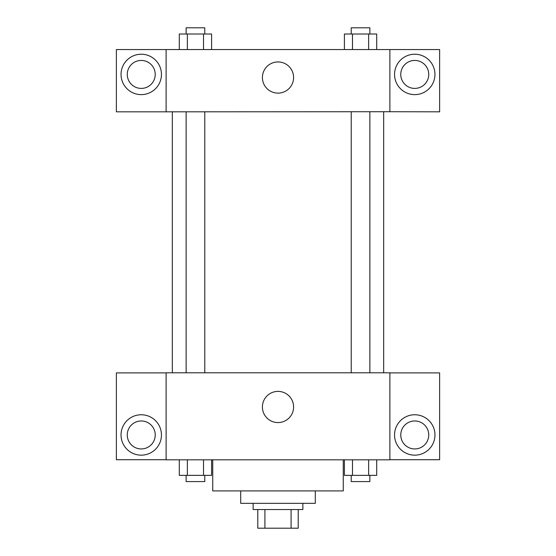 <?xml version="1.0" encoding="UTF-8"?>
<svg xmlns="http://www.w3.org/2000/svg" width="556" height="556" viewBox="0 0 556 556"><rect width="100%" height="100%" fill="white"/><g stroke="black" fill="none" stroke-linecap="round" stroke-linejoin="round"><path stroke-width="0.83" d="M291.08 509.553L291.08 528.2L257.796 528.2L257.796 509.553M291.08 528.2L298.204 528.2L298.204 509.553L298.204 528.2M302.867 503.333L302.867 509.553L253.133 509.553L253.133 503.333M264.92 509.553L264.92 528.2M315.294 490.906L315.294 503.333L240.706 503.333L240.706 490.906M343.267 459.819L343.267 490.906L212.733 490.906L212.733 459.819M389.888 459.819L166.112 459.819L166.112 372.798L389.888 372.798L389.888 459.819M141.245 455.162A20.204 20.204 0 0 1 123.752 424.853A20.204 20.204 0 0 1 158.738 424.853A20.204 20.204 0 0 1 141.245 455.162M166.112 459.722L116.378 459.722L116.378 372.895L166.112 372.895M127.261 434.959A13.983 13.983 0 0 1 141.245 420.968A13.983 13.983 0 0 1 155.228 434.959A13.983 13.983 0 0 1 141.245 448.942A13.983 13.983 0 0 1 127.261 434.959M278 422.574A15.589 15.589 0 0 1 264.496 399.187A15.589 15.589 0 0 1 291.504 399.187A15.589 15.589 0 0 1 278 422.574M414.755 455.162A20.204 20.204 0 0 1 397.262 424.853A20.204 20.204 0 0 1 432.248 424.853A20.204 20.204 0 0 1 414.755 455.162M389.888 459.722L439.622 459.722L439.622 372.895L389.888 372.895M400.772 434.959A13.983 13.983 0 0 1 414.755 420.968A13.983 13.983 0 0 1 428.739 434.959A13.983 13.983 0 0 1 414.755 448.942A13.983 13.983 0 0 1 400.772 434.959M383.675 111.721L383.675 372.798M351.225 372.798L351.225 111.721M204.775 111.721L204.775 372.798M389.888 111.721L439.622 111.819L439.622 49.553L389.888 49.553L389.888 111.721L166.112 111.819L116.378 111.819L116.378 49.553L166.112 49.553L166.112 111.721M155.228 74.421A13.983 13.983 0 0 1 141.245 88.404A13.983 13.983 0 0 1 127.261 74.421A13.983 13.983 0 0 1 141.245 60.437A13.983 13.983 0 0 1 155.228 74.421M141.245 94.624A20.204 20.204 0 0 1 123.752 64.322A20.204 20.204 0 0 1 158.738 64.322A20.204 20.204 0 0 1 141.245 94.624M428.739 74.421A13.983 13.983 0 0 1 407.763 86.534A13.983 13.983 0 0 1 407.763 62.307A13.983 13.983 0 0 1 428.739 74.421M414.755 94.624A20.204 20.204 0 0 1 397.262 64.322A20.204 20.204 0 0 1 432.248 64.322A20.204 20.204 0 0 1 414.755 94.624M389.888 49.553L166.112 49.553M262.411 77.527A15.589 15.589 0 0 1 285.798 64.03A15.589 15.589 0 0 1 285.798 91.031A15.589 15.589 0 0 1 262.411 77.527M376.704 49.553L376.704 34.013L344.4 34.013L344.4 49.553M368.628 34.013L368.628 49.553M352.476 34.013L352.476 49.553M351.225 34.013L351.225 27.8L369.872 27.8L369.872 34.013M211.6 49.553L211.6 34.013L179.296 34.013L179.296 49.553M203.524 34.013L203.524 49.553M187.372 34.013L187.372 49.553M186.128 34.013L186.128 27.8L204.775 27.8L204.775 34.013M376.704 459.819L376.704 475.366L344.4 475.366L344.4 459.819M368.628 459.819L368.628 475.366M352.476 459.819L352.476 475.366M369.872 475.366L369.872 481.579L351.225 481.579L351.225 475.366M211.6 459.819L211.6 475.366L179.296 475.366L179.296 459.819M203.524 459.819L203.524 475.366M187.372 459.819L187.372 475.366M204.775 475.366L204.775 481.579L186.128 481.579L186.128 475.366M172.325 111.721L172.325 372.798M369.872 372.798L369.872 111.721M186.128 111.721L186.128 372.798"/></g></svg>
